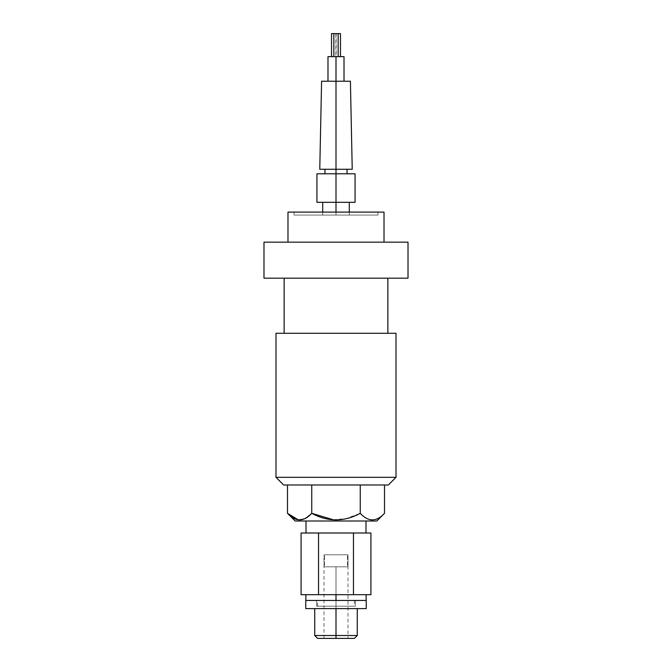 <?xml version="1.0" encoding="UTF-8"?>
<svg xmlns="http://www.w3.org/2000/svg" width="672" height="672" viewBox="0 0 672 672"><rect width="100%" height="100%" fill="white"/><g stroke="black" fill="none" stroke-linecap="round" stroke-linejoin="round"><path stroke-width="0.5" stroke-dasharray="3.36 2.52" d="M366.005 533.005L305.995 533.005L366.005 533.005M305.995 521.002L366.005 521.002L305.995 521.002M295.176 521.002L376.824 521.002L295.176 521.002M275.99 333.278L396.01 333.278L275.99 333.278M284.147 333.278L387.853 333.278L284.147 333.278M275.99 477.313L396.01 477.313L275.99 477.313M283.668 484.991L388.332 484.991L283.668 484.991M311.749 484.991L384.51 484.991L287.49 484.991L384.51 484.991L360.251 484.991L360.251 513.316C368.34 522.043 376.429 522.043 384.51 513.316C376.429 522.043 368.34 522.043 360.251 513.316L360.251 484.991L311.749 484.991L311.749 513.316L311.749 484.991L287.49 484.991L311.749 484.991M333.119 519.716L346.114 518.616L360.251 513.316L346.114 518.616L333.119 519.716M298.082 519.708L304.626 518.641L311.749 513.316L304.626 518.641L298.082 519.708M348.004 554.803L323.996 554.803L348.004 554.803L348.004 566.807L323.996 566.807L323.996 554.803L348.004 554.803L323.996 554.803L323.996 566.807L336 566.807L336 638.4L348.004 638.4L336 638.4L336 566.807L348.004 566.807L348.004 554.803L348.004 638.4L323.996 638.4L336 638.4L336 566.807L336 638.4C312.379 638.4 312.379 638.4 336 638.4C351.414 638.4 351.414 638.4 336 638.4C320.586 638.4 320.586 638.4 336 638.4L336 635.519L314.731 635.519L336 635.519L336 608.614L314.731 608.614L357.269 608.614L336 608.614L336 638.4L354.388 638.4M347.525 554.803L324.475 554.803L347.525 554.803L324.475 554.803L324.475 566.807L347.525 566.807L347.525 554.803L347.525 566.807L324.475 566.807L324.475 554.803L347.525 554.803M284.147 278.166L387.853 278.166L284.147 278.166M263.987 278.166L408.013 278.166L263.987 278.166M263.987 242.155L408.013 242.155L263.987 242.155M287.986 242.155L384.014 242.155L287.986 242.155M287.986 212.1L384.014 212.1L287.986 212.1M293.992 212.1L378.008 212.1L293.992 212.1L378.008 212.1L378.008 215.082L293.992 215.082L293.992 212.1L293.992 215.082L378.008 215.082L293.992 215.082L378.008 215.082L378.008 212.1L293.992 212.1M336 215.082C353.086 215.082 353.086 215.082 336 215.082C318.914 215.082 318.914 215.082 336 215.082L349.297 215.082L336 215.082L336 212.1L336 215.082L322.703 215.082L336 215.082L336 202.306L349.297 202.306L336 202.306L336 215.082M338.159 33.6L331.531 33.6L335.857 33.6L335.857 56.641L335.857 33.6L333.841 33.6L338.159 33.6L336.143 33.6L336.143 56.641L340.469 56.641L336.143 56.641L336.143 33.6L338.159 33.6M340.469 33.6L336.143 33.6L340.469 33.6M333.841 56.641L338.159 56.641L333.841 56.641M331.531 56.641L336 56.641L336 202.306L349.297 202.306M316.94 202.306L336 202.306C318.914 202.306 318.914 202.306 336 202.306C353.086 202.306 353.086 202.306 336 202.306L355.06 202.306M355.06 173.788L336 173.788C350.188 173.788 350.188 173.788 336 173.788C321.812 173.788 321.812 173.788 336 173.788L347.046 173.788M336 202.306L336 169.277C350.188 169.277 350.188 169.277 336 169.277C321.812 169.277 321.812 169.277 336 169.277C315.16 169.277 315.16 169.277 336 169.277L347.046 169.277M319.771 169.277L352.229 169.277M350.406 81.228L336 81.228C317.503 81.228 317.503 81.228 336 81.228L344.014 81.228L336 81.228C346.298 81.228 346.298 81.228 336 81.228C325.702 81.228 325.702 81.228 336 81.228L344.014 81.228M344.014 56.641L340.469 56.641M336 173.788L316.94 173.788M336 169.277L336 81.228L321.594 81.228M336 81.228L327.986 81.228L336 81.228L336 56.641L327.986 56.641M301.081 533.005L370.919 533.005L353.464 533.005L353.464 594.686L301.081 594.686L318.536 594.686L318.536 533.005L318.536 594.686L353.464 594.686L353.464 533.005L301.081 533.005M370.919 594.686L353.464 594.686L370.919 594.686M324.475 566.807L347.525 566.807L324.475 566.807M317.612 638.4L336 638.4M316.604 606.211L355.396 606.211L316.604 606.211L355.396 606.211L355.396 600.449L316.604 600.449L355.396 600.449L316.604 600.449L316.604 606.211L316.604 600.449L355.396 600.449L355.396 606.211L316.604 606.211M336 606.211C359.621 606.211 359.621 606.211 336 606.211C312.379 606.211 312.379 606.211 336 606.211L317.612 606.211L336 606.211L336 600.449L336 606.211L336 600.449L317.612 600.449L336 600.449C312.379 600.449 312.379 600.449 336 600.449C359.621 600.449 359.621 600.449 336 600.449L305.852 600.449L336 600.449L336 594.686L305.852 594.686L366.148 594.686L336 594.686L366.148 594.686L336 594.686L336 600.449L354.388 600.449L336 600.449L336 606.211L354.388 606.211L336 606.211M357.269 635.519L336 635.519L357.269 635.519M336 600.449L366.148 600.449L336 600.449M305.76 600.449L366.24 600.449L305.76 600.449M305.76 608.614L366.24 608.614L305.76 608.614M336 608.614L314.731 608.614L336 608.614M323.996 638.4L323.996 554.803M349.297 215.082L349.297 212.1M322.703 215.082L322.703 212.1M317.612 606.211L317.612 600.449M354.388 600.449L354.388 606.211"/><path stroke-width="1.01" d="M305.995 533.005L305.995 521.002L305.995 533.005M366.005 521.002L366.005 533.005L366.005 521.002M376.824 521.002L295.176 521.002L287.49 513.316L298.082 519.708L287.49 513.316L287.49 484.991L287.49 513.316L295.176 521.002L376.824 521.002L384.51 513.316C376.421 522.043 368.34 522.043 360.251 513.316C344.081 522.043 327.911 522.043 311.749 513.316L311.749 484.991L311.749 513.316L333.119 519.716L311.749 513.316C303.66 522.043 295.571 522.043 287.49 513.316C295.571 522.043 303.66 522.043 311.749 513.316C327.911 522.043 344.081 522.043 360.251 513.316L360.251 484.991L360.251 513.316C368.34 522.043 376.421 522.043 384.51 513.316L384.51 484.991L384.51 513.316L376.824 521.002M396.01 477.313L275.99 477.313L275.99 333.278L396.01 333.278L396.01 477.313L396.01 333.278L275.99 333.278L275.99 477.313L396.01 477.313L388.332 484.991L283.668 484.991L275.99 477.313L283.668 484.991L388.332 484.991L396.01 477.313M284.147 333.278L284.147 278.166L284.147 333.278M387.853 278.166L387.853 333.278L387.853 278.166M408.013 278.166L263.987 278.166L263.987 242.155L408.013 242.155L408.013 278.166L263.987 278.166L263.987 242.155L408.013 242.155L408.013 278.166M384.014 212.1L384.014 242.155L384.014 212.1L287.986 212.1L384.014 212.1M287.986 242.155L287.986 212.1L287.986 242.155M333.841 33.6L340.469 33.6L340.469 56.641L340.469 33.6L338.159 33.6L338.159 56.641L338.159 33.6L333.841 33.6L333.841 56.641L333.841 33.6L331.531 33.6L331.531 56.641L331.531 33.6L333.841 33.6M336 212.1L336 173.788L355.06 173.788L355.06 202.306L336 202.306L336 212.1M349.297 212.1L349.297 202.306L316.94 202.306L316.94 173.788L336 173.788L336 81.228L350.406 81.228L352.229 169.277L336 169.277L336 202.306M336 169.277L319.771 169.277L321.594 81.228L336 81.228L336 56.641L344.014 56.641L344.014 81.228L336 81.228L336 169.277L347.046 169.277L347.046 173.788L336 173.788M340.469 56.641L331.531 56.641M327.986 81.228L327.986 56.641L336 56.641L336 81.228M370.919 533.005L301.081 533.005L301.081 594.686L301.081 533.005L318.536 533.005L318.536 594.686L370.919 594.686L370.919 533.005L370.919 594.686L353.464 594.686L353.464 533.005L353.464 594.686L318.536 594.686L318.536 533.005L370.919 533.005M348.004 638.4L317.612 638.4L314.731 635.519L336 635.519L336 638.4L336 635.519L314.731 635.519L314.731 608.614M301.081 594.686L318.536 594.686L301.081 594.686M336 608.614L336 635.519L357.269 635.519L336 635.519L336 608.614M336 594.686L336 600.449L336 594.686M357.269 608.614L357.269 635.519L354.388 638.4L336 638.4M366.24 600.449L305.76 600.449L366.24 600.449L366.24 608.614L305.76 608.614L305.76 600.449L305.76 608.614L366.24 608.614L366.24 600.449M322.703 212.1L322.703 202.306M324.954 169.277L324.954 173.788M305.852 600.449L305.852 594.686M366.148 600.449L366.148 594.686"/></g></svg>
